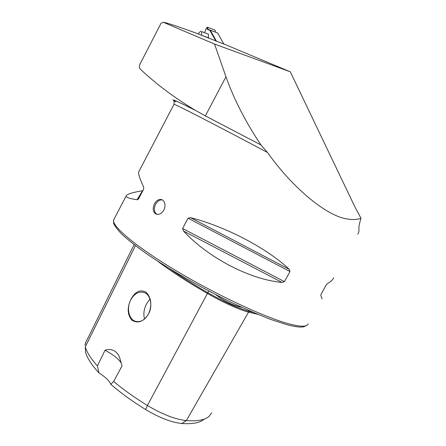 <?xml version="1.0" encoding="UTF-8"?>
<svg xmlns="http://www.w3.org/2000/svg" width="446" height="446" viewBox="0 0 446 446"><rect width="100%" height="100%" fill="white"/><g stroke="black" fill="none" stroke-linecap="round" stroke-linejoin="round"><path stroke-width="0.67" d="M257.559 314.224L248.528 312.178C237.54 308.989 223.803 302.739 207.323 293.423C187.209 281.794 170.617 271.023 157.561 261.105M156.88 214.325C154.065 212.084 153.63 208.722 155.565 204.257C157.444 201.04 159.752 199.607 162.495 199.964M154.461 203.822C152.437 208.36 152.861 211.722 155.738 213.918C158.793 215.111 161.508 213.835 163.877 210.077C165.773 205.517 165.271 202.116 162.361 199.886C159.384 198.682 156.752 199.992 154.461 203.822M130.762 299.64C127.021 307.93 127.4 314.787 131.899 320.217C137.981 323.763 143.5 321.733 148.457 314.118C152.231 305.276 151.467 298 146.16 292.286C140.222 289.086 135.088 291.539 130.762 299.64M130.845 299.679C126.385 307.656 128.615 319.107 135.21 321.226C140.362 322.62 144.777 320.245 148.462 314.095C152.928 306.146 150.715 294.873 144.409 292.621C139.107 291.032 134.586 293.39 130.845 299.679M149.956 299.015L146.734 303.575C143.896 308.978 143.172 314.123 144.576 319.018M225.977 76.773L214.537 44.059L290.296 71.806L225.236 44.561L195.214 32.792C177.134 26.197 166.509 22.701 163.342 22.3L161.056 23.242L139.609 64.887L139.375 67.753L140.267 69.097C155.91 83.92 174.386 97.73 195.694 110.53L205.361 115.915L225.977 76.773C233.888 99.207 245.551 121.942 260.977 144.972L205.361 115.915M321.889 298.915C322.235 298.959 321.873 297.872 320.808 295.665L321.075 294.248L326.299 284.821L327.548 283.494C330.882 281.627 332.883 279.754 333.552 277.88M357.809 234.122L358.891 231.742L358.952 228.77C358.684 226.93 359.37 223.44 361.02 218.289C357.029 219.7 352.334 219.911 346.949 218.919C327.018 216.12 293.139 188.625 267.488 152.499L260.977 144.972M214.537 44.059L163.342 22.3M361.02 218.289L354.732 206.537L290.296 71.806M282.073 282.435C250.44 279.714 208.371 257.944 183.507 231.045L182.598 228.508L188.067 218.211L190.598 217.709C225.263 226.306 267.494 248.517 289.253 269.339L289.989 271.525L284.448 281.632L282.073 282.435L183.507 231.045M137.089 199.73C129.708 198.671 126.056 197.433 126.129 196.017C126.748 194.205 132.222 192.443 142.558 190.726L137.089 199.73L138.567 198.91L143.673 189.165L143.679 187.142C139.966 179.047 138.266 174.046 138.589 172.145L138.912 171.526M98.962 372.912L97.39 365.943C90.861 358.573 86.825 352.228 85.275 346.904L85.599 352.446C87.238 358.149 91.692 364.973 98.962 372.912C105.367 376.982 109.326 380.784 110.825 384.324C120.676 392.887 132.3 401.305 145.697 409.584L147.409 405.492C134.636 397.626 123.386 389.62 113.663 381.469L110.825 384.324M204 419.29C199.931 422.819 192.516 424.224 181.767 423.494C171.476 422.418 159.456 417.779 145.697 409.584M97.39 365.943L105.033 350.261C110.63 348.164 118.095 350.272 120.353 360.078L122.031 365.921L113.663 381.469M242.011 307.417C233.442 305.605 224.628 301.318 215.563 294.544M84.985 345.327L85.582 342.823M211.666 412.851L209.023 416.419C204.926 420.009 197.372 421.398 186.344 420.6C175.289 419.385 162.311 414.351 147.409 405.492L207.836 292.693C193.519 284.425 180.803 276.453 169.692 268.771M105.033 350.261C113.167 354.587 118.58 358.868 121.273 363.1M201.67 35.346L208.46 37.776L208.399 34.147L201.609 31.582L201.664 35.245M201.609 31.582L208.399 34.147M200.778 31.064L198.091 33.863M208.46 37.776L208.65 38.272M215.858 41.077L209.915 30.412L207.401 29.397L207.373 27.524L206.13 28.633L204.681 32.536L206.163 28.544L207.396 27.178L215.195 30.2L215.228 32.056L217.67 33.037L223.859 44.048M207.195 27.451L207.819 27.345L207.847 29.224L217.67 33.037M209.915 30.412L210.3 30.205L216.488 41.311M207.401 29.397L207.847 29.224L215.228 32.056M207.373 27.524L207.819 27.345L215.195 30.2M181.767 423.494L186.344 420.6L248.528 312.178L248.389 311.169L248.79 310.461M308.108 323.768C307.3 326.957 300.938 326.99 289.019 323.874C264.963 317.513 216.193 294.784 175.852 270.588C135.422 246.376 111.578 225.983 113.646 219.939L114.148 218.969M267.488 152.499C214.727 124.395 174.241 103.634 174.001 104.292L173.957 104.381M85.599 352.446L85.275 346.904L135.45 245.668M253.116 312.345L248.394 311.152C237.579 307.996 224.059 301.836 207.842 292.676L208.745 290.987M195.694 110.53C175.306 100.3 168.722 97.451 175.93 101.989M182.598 228.508L284.448 281.632M188.067 218.211L289.989 271.525M190.598 217.709L289.253 269.339M155.738 213.918L156.741 214.297M137.29 321.678L135.21 321.226M307.199 325.106L303.821 326.773C300.52 327.481 295.051 326.829 287.397 324.822M174.135 101.209L174.001 104.292L138.589 172.145M126.129 196.017L113.646 219.939L113.624 223.24C114.187 225.275 116.83 228.843 121.557 233.944C127.69 239.614 136.114 246.276 146.84 253.919C169.859 269.724 201.882 288.116 231.948 302.695C246.644 309.585 259.968 315.305 271.921 319.849L287.018 324.716M85.231 343.532L134.107 244.637M141.555 193.207L137.663 199.691"/></g></svg>
